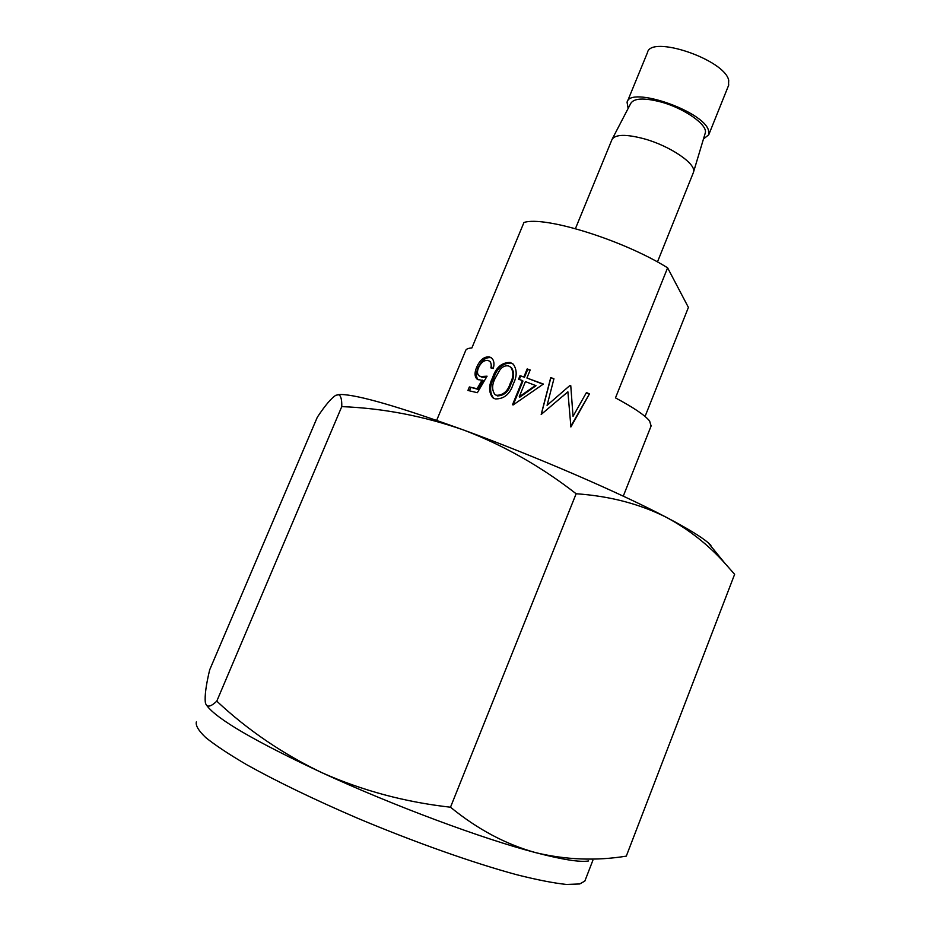 <?xml version="1.0" encoding="UTF-8"?>
<svg xmlns="http://www.w3.org/2000/svg" width="931" height="931" viewBox="0 0 931 931"><rect width="100%" height="100%" fill="white"/><g stroke="black" fill="none" stroke-linecap="round" stroke-linejoin="round"><path stroke-width="1.4" d="M570.761 385.667L573.042 416.343L586.449 392.545L589.439 393.918L570.912 426.945L567.887 391.8L541.19 414.446L550.745 377.544L553.933 378.789L547.079 405.346L570.051 385.364L570.761 385.667L573.042 416.343M520.033 375.659L523.874 376.962L527.167 368.932L530.205 369.979L526.911 378.021L543.378 384.049L513.132 404.938L512.515 404.717L522.419 380.535L518.567 379.231L520.033 375.659L520.638 376.182L519.3 379.476M495.176 398.91L492.639 397.572C488.612 392.172 488.6 385.539 492.615 377.66C495.897 367.524 501.751 362.45 510.176 362.45L513.307 364.23C517.147 369.863 517.124 376.461 513.249 384.026C510.013 394.185 503.985 399.155 495.176 398.91M482.142 380.023L477.079 388.727L469.364 386.947L478.313 389.414L483.352 380.709L477.242 379.254C474.554 376.822 474.345 372.854 476.625 367.338C479.872 359.913 484.143 356.445 489.427 356.922L491.405 357.807C494 360.146 494.605 363.707 493.255 368.513L490.87 367.896C491.626 364.731 491.091 362.45 489.264 361.042L487.844 360.402C484.004 360.111 480.873 362.578 478.464 367.826C476.975 371.597 477.207 374.274 479.186 375.88L480.838 376.566L487.076 376.182L477.347 392.707L467.921 390.45L469.364 386.947M436.651 420.381L465.593 350.731C466 349.102 468.084 348.182 471.866 347.973L523.955 222.497C544.344 215.643 622.897 239.954 667.608 267.814L615.484 397.886C633.697 407.638 645.078 415.354 649.629 421.01L651.072 426.061M645.055 416.471L688.405 307.416L667.608 267.814M693.223 172.945L693.572 171.932C696.283 163.856 670.18 146.039 644.45 138.894C626.179 134.029 615.356 134.227 611.993 139.487M705.081 133.645L705.291 132.935C707.944 124.929 684.32 108.24 660.801 101.945C644.077 97.674 634.081 98.139 630.787 103.353L612.237 139.022M703.452 139.033L708.77 134.727L708.526 130.456C703.778 111.103 629.565 85.629 627.075 102.305L628.134 108.438M728.508 85.594L728.705 80.264C724.586 59.479 650.56 34.528 647.441 52.66L627.331 101.665M477.079 388.727L478.313 389.414M478.313 379.79C475.904 377.299 475.799 373.389 477.999 368.071C481.246 360.658 485.47 357.178 490.66 357.644L491.556 357.923M476.625 367.338L477.999 368.071M489.427 356.922L490.66 357.644M492.092 368.21L490.451 361.728L489.508 361.24M479.849 376.24L482.083 377.264L486.471 377.195M480.838 376.566L482.083 377.264M469.445 390.787L470.737 387.668M493.721 398.293L493.605 398.2C489.636 392.835 489.659 386.202 493.663 378.312C496.956 368.187 502.74 363.102 511.026 363.067L513.039 363.986M492.615 377.66L493.663 378.312M510.176 362.45L511.026 363.067M495.618 394.907L497.433 395.896C504.113 395.722 508.663 391.637 511.072 383.642C514.308 377.567 514.447 372.26 511.468 367.722L510.584 367.058M508.617 365.964C505.23 365.324 502.298 366.674 499.807 370.026L495.141 378.393C491.905 384.701 491.812 390.042 494.873 394.418L496.56 395.314C503.322 395.186 507.919 391.113 510.339 383.083C513.586 377.02 513.703 371.713 510.677 367.151L508.617 365.964M497.433 395.896L496.56 395.314M513.19 404.892L522.954 381.035L522.419 380.535M523.874 376.962L520.638 376.182M524.421 377.474L527.702 369.444L527.167 368.932M530.088 370.27L527.702 369.444M526.911 378.021L543.087 384.235M519.242 396.769L519.731 397.234L536.012 385.713L525.445 381.594L519.242 396.769L535.732 385.306M570.47 385.853L569.807 385.574M566.257 388.658L547.079 405.346M565.711 389.146L566.444 388.506M553.852 379.08L550.745 377.544M541.26 414.481L550.826 377.893M563.162 395.908L567.887 391.8M570.482 426.759L589.439 393.918M588.788 393.964L586.297 392.812M585.343 879.76L584.854 881.052L579.734 883.961L566.409 884.45C553.701 883.1 537.164 879.876 516.821 874.756C473.355 863.014 414.283 842.124 356.945 817.965C313.666 799.287 276.973 781.563 246.866 764.805C229.084 754.389 215.375 745.312 205.728 737.561C198.536 730.707 195.417 725.47 196.371 721.874M588.648 860.942C580.257 862.432 562.603 859.662 535.686 852.656C482.863 838.936 393.161 805.594 322.161 772.811C255.001 741.355 216.551 718.93 206.822 705.558M216.783 701.159L341.77 406.614C383.2 408.267 423.838 416.076 463.673 430.041C503.613 445.262 541.109 466.501 576.138 493.756C609.945 496.072 640.237 504.043 667.038 517.683C689.126 529.704 708.386 544.879 724.83 563.208L734.629 574.311L626.295 856.136C596.096 861.035 565.897 859.872 535.686 852.656C505.754 844.324 477.359 829.172 450.499 807.212C405.253 802.15 362.473 790.687 322.161 772.811C282.884 754.04 247.762 730.16 216.783 701.159C210.662 706.978 206.915 707.665 205.53 703.208L205.32 702.253C204.611 695.806 206.054 685.018 209.661 669.889L317.308 417.228C325.128 405.427 331.308 398.107 335.87 395.268L338.535 394.744C340.862 395.477 341.933 399.434 341.77 406.614M450.499 807.212L576.138 493.756M710.923 545.298L708.119 542.668C701.218 536.803 687.532 528.471 667.038 517.683C620.162 492.93 534.988 456.074 463.673 430.041C398.945 406.661 358.004 394.814 340.839 394.476L337.872 394.674M511.072 383.642L510.339 383.083M651.339 425.397L623.27 496.153M611.842 139.894L575.428 228.642M693.467 172.351L657.461 261.96M705.291 132.935L693.572 171.932M728.798 84.884L708.77 134.727M478.022 379.673L477.242 379.254M490.451 361.728L489.264 361.042M493.605 398.2L492.639 397.572M511.468 367.722L510.677 367.151M708.119 542.668L724.83 563.208M340.839 394.476L338.535 394.744M592.884 860.291L584.854 881.052"/></g></svg>
